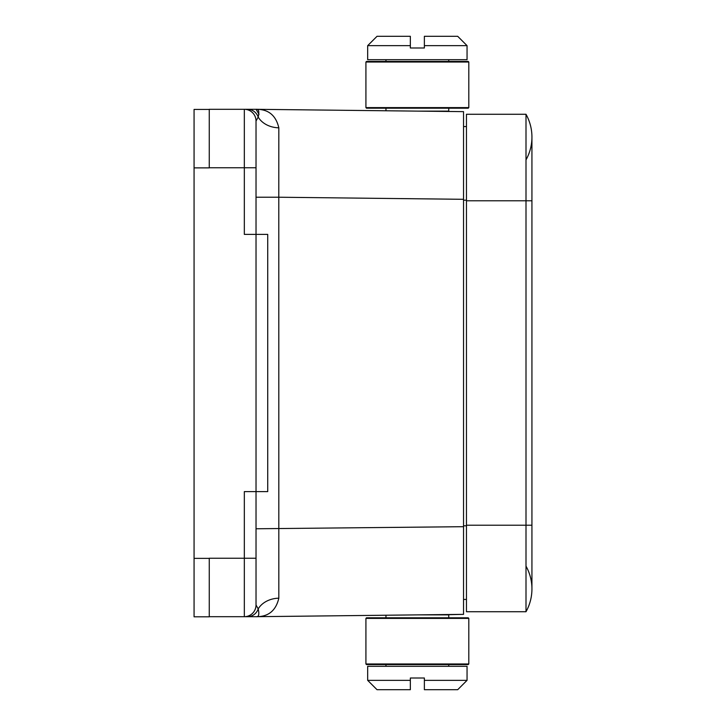 <?xml version="1.0" encoding="UTF-8"?>
<svg xmlns="http://www.w3.org/2000/svg" width="726" height="726" viewBox="0 0 726 726"><rect width="100%" height="100%" fill="white"/><g stroke="black" fill="none" stroke-linecap="round" stroke-linejoin="round"><path stroke-width="1.09" d="M466.464 200.784L526.005 200.784L526.005 114.272L466.464 114.272L466.464 611.728L526.005 611.728A46.763 46.763 0 0 0 526.005 566.135A46.763 46.763 0 0 1 526.005 611.728A46.763 46.763 0 0 0 531.931 588.931A46.763 46.763 0 0 1 526.005 611.728L526.005 525.216L531.931 525.216L531.931 588.931M531.931 525.216L531.931 200.784L526.005 200.784L526.005 525.216L466.464 525.216M526.005 114.272A46.763 46.763 0 0 1 526.005 159.865A46.763 46.763 0 0 0 526.005 114.272A46.763 46.763 0 0 1 531.931 137.069L531.931 200.784M259.019 114.318L256.087 109.308L463.542 111.641L463.542 614.359L256.096 616.692L385.969 615.231L385.969 617.799M440.746 614.877L463.542 614.359M209.26 109.308L255.96 109.308A11.689 11.625 90 0 1 256.087 109.308C258.755 108.936 259.454 111.532 258.202 117.095L256.024 120.997L256.024 234.398L267.722 234.398L267.722 491.602L256.024 491.602L256.024 605.003L258.202 608.905C259.454 614.468 258.755 617.064 256.087 616.692L256.087 616.692C268.339 616.846 275.916 610.675 278.829 598.188A23.386 18.513 0 0 0 258.202 608.905A11.689 11.244 -90 0 1 247.593 616.692L255.96 616.692L247.593 616.692M256.024 576.362L256.024 605.003A11.689 11.689 0 0 1 244.335 616.692L209.26 616.692M256.087 109.308L256.078 109.308A11.689 11.689 0 0 0 255.96 109.308L255.96 109.308A11.689 11.689 0 0 1 256.096 109.308C268.339 109.154 275.916 115.325 278.829 127.812L278.793 197.227L256.024 197.227M209.26 167.76L244.335 167.76L244.335 234.398L256.024 234.398L256.024 491.602L244.335 491.602L244.335 558.24L256.024 558.24M466.464 599.449L463.542 599.449M466.464 126.551L463.542 126.551M463.542 199.305L278.793 197.227L278.829 598.188M278.829 127.812A23.386 18.513 0 0 1 258.202 117.095A11.689 11.244 90 0 0 247.593 109.308M256.024 167.76L244.335 167.76L244.335 109.308A11.689 11.689 0 0 1 256.024 120.997M448.75 617.799L448.75 614.877L417.359 614.877M468.805 663.981L468.216 664.562L366.503 664.562L365.922 663.981L468.805 663.981L468.805 618.389L365.922 618.389L365.922 663.981M365.922 618.389L366.503 617.799L468.216 617.799L468.805 618.389M410.344 678.011L424.374 678.011L424.374 689.7L424.374 680.344L467.054 680.344L467.054 666.314L367.674 666.314L367.674 680.344L410.344 680.344L410.344 689.7L410.344 678.011M410.344 689.7L377.03 689.7L367.674 680.344M467.054 680.344L457.698 689.7L424.374 689.7M417.359 111.123L448.75 111.123L448.75 108.201M365.922 62.019L366.503 61.438L468.216 61.438L468.805 62.019L365.922 62.019L365.922 107.611L468.805 107.611L468.805 62.019M468.805 107.611L468.216 108.201L366.503 108.201L365.922 107.611M424.374 45.656L424.374 47.989L410.344 47.989L410.344 36.3L410.344 45.656L367.674 45.656L367.674 59.686L467.054 59.686L467.054 45.656L424.374 45.656L424.374 36.3L424.374 45.656L424.374 36.3L457.698 36.3L467.054 45.656M367.674 45.656L377.03 36.3L410.344 36.3M194.069 558.358L209.26 558.358L209.26 616.81L194.069 616.81L194.069 109.417L209.26 109.417L194.069 109.417M252.675 616.692L246.822 616.692M250.479 616.692L243.764 616.692M296.471 616.238L310.873 616.075M285.717 616.365L276.17 616.465L285.717 616.365M294.402 616.265L301.698 616.183M249.644 616.692L252.748 616.692M303.668 616.156L296.662 616.238M284.12 616.383L297.07 616.229M252.303 616.692L251.704 616.692M247.285 616.692L252.249 616.692M246.06 616.692L247.012 616.692M293.985 616.265L302.57 616.174M308.205 616.111L298.54 616.22M294.711 616.256L287.442 616.338M246.459 616.692L248.474 616.692L246.459 616.692M294.575 616.265L276.851 616.465L294.575 616.265M278.013 616.447L276.17 616.465M282.314 616.401L294.947 616.256M251.949 616.692L245.86 616.692M244.662 616.692L246.931 616.692M285.055 616.365L311.79 616.065M296.054 616.247L315.474 616.029M299.402 616.211L288.367 616.329M248.8 616.692L247.203 616.692L248.8 616.692M280.98 616.41L284.701 616.374L280.98 616.41M278.158 616.447L272.486 616.51M293.358 616.274L320.266 615.975M295.663 616.247L310.438 616.084M209.26 558.24L244.335 558.24L244.335 616.692L246.74 616.692M463.542 526.695L256.024 528.773M466.464 200.204L463.542 200.204M466.464 525.796L463.542 525.796M194.069 167.878L209.26 167.878L209.26 109.417M244.335 616.692A11.689 11.689 0 0 0 256.024 605.003M256.024 120.988L256.024 149.638M385.969 664.562L385.969 666.314M448.75 664.562L448.75 666.314M385.969 110.769L385.969 108.201M439.248 111.368L440.746 111.123M448.75 61.438L448.75 59.686M385.969 61.438L385.969 59.686"/></g></svg>
